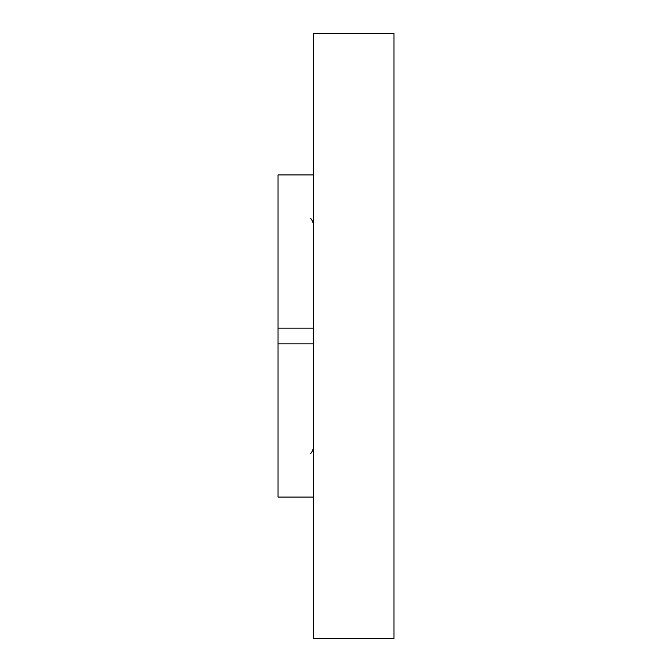 <?xml version="1.0" encoding="UTF-8"?>
<svg xmlns="http://www.w3.org/2000/svg" width="672" height="672" viewBox="0 0 672 672"><rect width="100%" height="100%" fill="white"/><g stroke="black" fill="none" stroke-linecap="round" stroke-linejoin="round"><path stroke-width="1.01" d="M313.32 328.129L278.04 328.129L278.04 174.913L313.32 174.913M313.32 497.087L278.04 497.087L278.04 328.129M313.32 343.871L278.04 343.871M313.32 638.4L313.32 33.6L393.96 33.6L393.96 638.4L313.32 638.4M310.246 218.627C310.657 217.888 311.682 219.442 313.32 223.272M310.246 453.373C310.657 454.112 311.682 452.558 313.32 448.728"/></g></svg>

